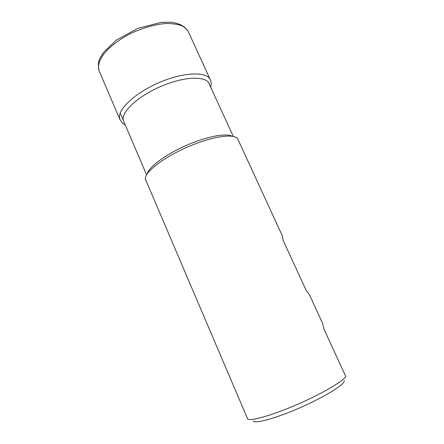 <?xml version="1.0" encoding="UTF-8"?>
<svg xmlns="http://www.w3.org/2000/svg" width="444" height="444" viewBox="0 0 444 444"><rect width="100%" height="100%" fill="white"/><g stroke="black" fill="none" stroke-linecap="round" stroke-linejoin="round"><path stroke-width="0.67" d="M145.343 178.999C144.455 172.094 164.163 156.86 189.2 146.298C214.224 135.664 236.158 133.194 238.045 139.605L282.417 236.025L283.028 240.082L306.199 290.476L309.49 294.844L322.494 323.11L323.948 329.082L345.771 376.534C342.701 381.579 321.24 394.111 296.603 404.756C271.967 415.429 250.816 421.367 247.691 419.047L145.343 178.999M145.71 180.408L145.571 180.081M253.086 421.123C255.411 423.953 277.156 417.909 301.465 407.115C325.791 396.348 344.805 384.315 344.205 380.719M120.102 119.908L119.558 118.076C117.716 109.008 136.092 92.097 160.606 81.951C185.098 71.717 207.564 71.545 210.462 80.07M188.112 31.285C184.832 26.107 178.96 23.077 170.496 22.2L161.322 22.355L137.701 28.383L116.223 40.193L103.563 52.386C99.656 59.402 97.181 60.001 99.079 70.812L119.936 119.508L122.6 123.249L125.313 125.058M123.21 119.813C121.556 111.133 139.749 94.866 163.342 85.376C186.913 75.791 207.803 76.129 209.524 84.649M210.145 79.382L188.461 32.024C187.357 29.781 185.248 27.744 182.14 25.924C178.283 24.348 173.071 23.532 166.506 23.477C155.694 24.148 142.191 27.905 129.737 33.972C117.793 40.371 109.013 47.575 104.013 53.78C98.196 61.799 97.841 67.122 99.062 70.774L99.312 71.384M147.269 173.743C148.934 166.95 165.179 154.745 185.559 145.737C205.922 136.691 225.874 132.85 232.023 136.186M210.462 80.075C211.755 83.011 210.867 86.969 210.695 87.207M233.289 136.408L208.563 82.562M146.581 174.836L120.196 113.087"/></g></svg>
